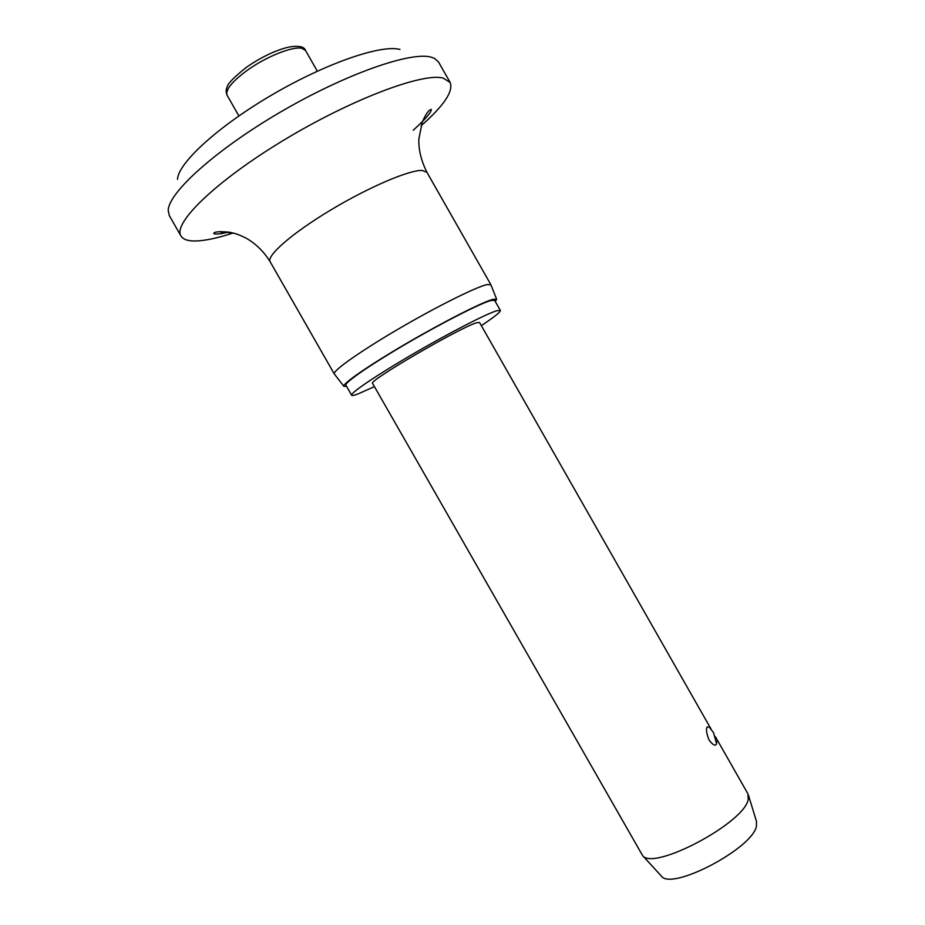 <?xml version="1.0" encoding="UTF-8"?>
<svg xmlns="http://www.w3.org/2000/svg" width="925" height="925" viewBox="0 0 925 925"><rect width="100%" height="100%" fill="white"/><g stroke="black" fill="none" stroke-linecap="round" stroke-linejoin="round"><path stroke-width="1.39" d="M232.938 233.065C219.549 237.436 208.333 240.014 199.291 240.789C189.567 241.587 183.462 239.98 180.976 235.968L169.31 215.617L168.223 210.403C168.431 192.701 215.698 149.815 280.645 111.96C345.511 74.012 410.92 51.222 431.154 57.165L434.623 58.448L438.554 62.044L450.14 82.441C453.608 91.24 443.908 105.704 421.048 125.812M180.976 235.968C172.489 223.607 215.19 181.647 282.888 140.692C350.471 99.646 422.332 72.566 443.017 78.035L450.14 82.441M224.498 232.233L221.237 232.452C222.231 231.932 226.521 232.21 234.106 233.273M334.399 374.093L334.295 373.966C332.179 371.226 359.571 351.743 397.935 329.277C436.242 306.811 475.947 287.028 487.07 284.565L490.921 284.819M346.586 386.407L343.857 386.303C342.053 383.967 369.006 365.317 406.41 343.476C443.757 321.657 482.307 302.105 493.013 299.307L496.621 299.18L495.326 301.573M374.417 386.615L357.906 393.992C354.125 395.414 352.032 395.831 351.639 395.241C349.985 393.252 376.336 375.365 412.747 354.159C449.099 332.965 486.55 313.714 496.887 310.696L500.356 310.418C500.645 311.968 494.297 317.032 481.335 325.635M351.639 395.241L345.892 385.182C344.088 382.927 370.301 364.785 406.688 343.533C443.017 322.293 480.584 303.238 491.071 300.475L494.621 300.347L500.356 310.418M711.048 729.039L479.532 322.467L476.791 322.744C460.985 326.86 366.693 381.863 372.613 383.447L642.586 855.544C653.131 871.327 744.579 822.938 748.232 799.408L747.886 793.743L715.372 736.647M716.586 743.839C715.36 746.267 712.886 745.053 709.163 740.197C706.619 734.057 705.914 729.686 707.047 727.096L709.151 726.969L713.533 732.669L716.586 743.839M660.993 875.686L661.421 876.16C671.666 891.064 753.47 847.959 756.477 825.875L756.419 821.25M716.609 741.364L716.748 742.278M177.496 179.311C178.12 163.101 217.976 126.401 272.147 94.778C326.259 63.097 381.632 44.215 399.993 49.464M227.4 232.36C221.087 233.805 216.785 234.314 214.484 233.886L213.756 233.516C214.08 231.736 219.225 231.296 229.18 232.175C234.557 233.401 236.268 233.308 246.397 238.292C256.109 243.992 264.018 251.808 270.135 261.74C266.227 255.901 291.93 233.354 330.098 210.391C368.185 187.405 409.243 169.842 422.135 170.443L426.934 172.304L490.863 284.657L496.621 299.18M238.893 115.926L227.122 95.298C225.157 89.933 231.99 81.516 247.588 70.069C266.701 56.367 293.156 45.949 302.036 48.354L305.574 50.551L317.321 71.19M270.135 261.74L334.295 373.966L343.857 386.303M221.237 232.452L220.728 231.551M227.122 95.298C225.85 91.945 225.885 89.147 227.226 86.904C227.562 83.724 234.094 77.099 246.802 67.016M661.421 876.16L642.586 855.544M756.615 821.874L748.441 795.165M246.975 66.901C261.729 56.853 275.65 50.239 288.716 47.094C298.659 45.418 304.267 46.574 305.574 50.551M426.934 172.304C421.141 160.649 418.458 149.538 418.863 138.97L422.205 122.32C425.743 114.052 428.784 109.751 431.339 109.416C431.455 112.203 425.408 119.152 413.221 130.252"/></g></svg>
